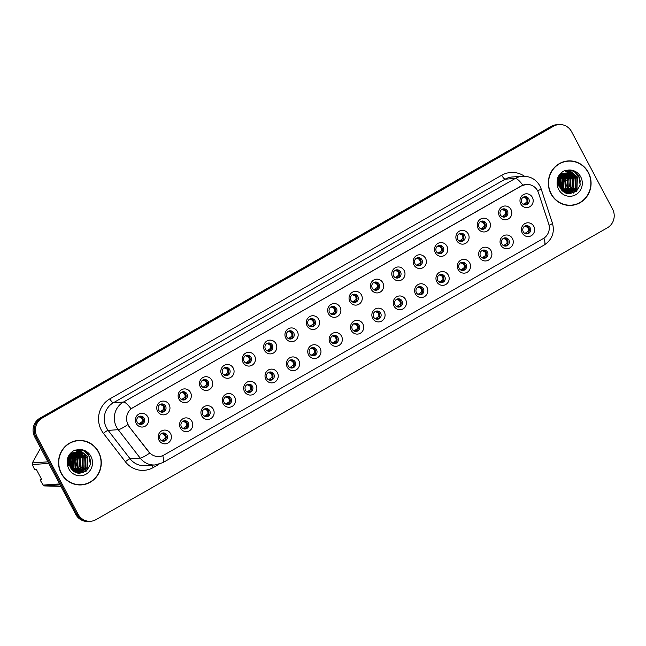 <?xml version="1.0" encoding="UTF-8"?>
<svg xmlns="http://www.w3.org/2000/svg" width="646" height="646" viewBox="0 0 646 646"><rect width="100%" height="100%" fill="white"/><g stroke="black" fill="none" stroke-linecap="round" stroke-linejoin="round"><path stroke-width="0.97" d="M191.951 421.467A6.888 6.613 -94 0 1 189.367 430.817A6.888 6.613 -94 0 1 180.379 428.072A6.888 6.613 -94 0 1 182.963 418.721A6.888 6.613 -94 0 1 191.951 421.467M181.405 426.845A4.134 3.965 86 0 0 185.16 428.984A4.134 3.965 86 0 0 188.341 422.88A4.134 3.965 86 0 0 184.586 420.74A4.134 3.965 86 0 0 181.405 426.845M213.317 409.273A6.888 6.613 -94 0 1 210.733 418.624A6.888 6.613 -94 0 1 201.746 415.879A6.888 6.613 -94 0 1 204.33 406.528A6.888 6.613 -94 0 1 213.317 409.273M202.771 414.651A4.134 3.965 86 0 0 206.526 416.791A4.134 3.965 86 0 0 209.708 410.686A4.134 3.965 86 0 0 205.953 408.547A4.134 3.965 86 0 0 202.771 414.651M234.684 397.088A6.888 6.613 -94 0 1 232.1 406.431A6.888 6.613 -94 0 1 223.112 403.685A6.888 6.613 -94 0 1 225.696 394.335A6.888 6.613 -94 0 1 234.684 397.088M224.138 402.458A4.134 3.965 86 0 0 227.893 404.598A4.134 3.965 86 0 0 231.074 398.493A4.134 3.965 86 0 0 227.319 396.353A4.134 3.965 86 0 0 224.138 402.458M256.05 384.895A6.888 6.613 -94 0 1 253.466 394.238A6.888 6.613 -94 0 1 244.479 391.492A6.888 6.613 -94 0 1 247.063 382.149A6.888 6.613 -94 0 1 256.05 384.895M245.504 390.265A4.134 3.965 86 0 0 249.259 392.405A4.134 3.965 86 0 0 252.441 386.3A4.134 3.965 86 0 0 248.686 384.16A4.134 3.965 86 0 0 245.504 390.265M277.417 372.702A6.888 6.613 -94 0 1 274.833 382.044A6.888 6.613 -94 0 1 265.845 379.299A6.888 6.613 -94 0 1 268.429 369.956A6.888 6.613 -94 0 1 277.417 372.702M266.863 378.072A4.134 3.965 86 0 0 270.626 380.211A4.134 3.965 86 0 0 273.807 374.107A4.134 3.965 86 0 0 270.052 371.967A4.134 3.965 86 0 0 266.863 378.072M298.783 360.508A6.888 6.613 -94 0 1 296.199 369.851A6.888 6.613 -94 0 1 287.212 367.106A6.888 6.613 -94 0 1 289.796 357.763A6.888 6.613 -94 0 1 298.783 360.508M288.229 365.878A4.134 3.965 86 0 0 291.992 368.018A4.134 3.965 86 0 0 295.174 361.913A4.134 3.965 86 0 0 291.419 359.774A4.134 3.965 86 0 0 288.229 365.878M320.15 348.315A6.888 6.613 -94 0 1 317.566 357.658A6.888 6.613 -94 0 1 308.578 354.912A6.888 6.613 -94 0 1 311.162 345.57A6.888 6.613 -94 0 1 320.15 348.315M309.595 353.685A4.134 3.965 86 0 0 313.358 355.825A4.134 3.965 86 0 0 316.54 349.72A4.134 3.965 86 0 0 312.785 347.58A4.134 3.965 86 0 0 309.595 353.685M341.516 336.122A6.888 6.613 -94 0 1 338.932 345.465A6.888 6.613 -94 0 1 329.945 342.719A6.888 6.613 -94 0 1 332.529 333.376A6.888 6.613 -94 0 1 341.516 336.122M330.962 341.492A4.134 3.965 86 0 0 334.725 343.632A4.134 3.965 86 0 0 337.906 337.527A4.134 3.965 86 0 0 334.144 335.387A4.134 3.965 86 0 0 330.962 341.492M362.882 323.929A6.888 6.613 -94 0 1 360.298 333.271A6.888 6.613 -94 0 1 351.311 330.526A6.888 6.613 -94 0 1 353.895 321.183A6.888 6.613 -94 0 1 362.882 323.929M352.328 329.298A4.134 3.965 86 0 0 356.091 331.438A4.134 3.965 86 0 0 359.273 325.334A4.134 3.965 86 0 0 355.51 323.194A4.134 3.965 86 0 0 352.328 329.298M384.249 311.735A6.888 6.613 -94 0 1 381.665 321.078A6.888 6.613 -94 0 1 372.677 318.333A6.888 6.613 -94 0 1 375.261 308.99A6.888 6.613 -94 0 1 384.249 311.735M373.695 317.105A4.134 3.965 86 0 0 377.458 319.253A4.134 3.965 86 0 0 380.639 313.14A4.134 3.965 86 0 0 376.876 311.001A4.134 3.965 86 0 0 373.695 317.105M405.615 299.542A6.888 6.613 -94 0 1 403.031 308.885A6.888 6.613 -94 0 1 394.044 306.139A6.888 6.613 -94 0 1 396.628 296.797A6.888 6.613 -94 0 1 405.615 299.542M395.061 304.912A4.134 3.965 86 0 0 398.824 307.06A4.134 3.965 86 0 0 402.006 300.947A4.134 3.965 86 0 0 398.243 298.807A4.134 3.965 86 0 0 395.061 304.912M426.982 287.349A6.888 6.613 -94 0 1 424.398 296.692A6.888 6.613 -94 0 1 415.41 293.946A6.888 6.613 -94 0 1 417.994 284.603A6.888 6.613 -94 0 1 426.982 287.349M416.428 292.719A4.134 3.965 86 0 0 420.191 294.867A4.134 3.965 86 0 0 423.372 288.762A4.134 3.965 86 0 0 419.609 286.614A4.134 3.965 86 0 0 416.428 292.719M448.34 275.156A6.888 6.613 -94 0 1 445.764 284.506A6.888 6.613 -94 0 1 436.777 281.753A6.888 6.613 -94 0 1 439.361 272.41A6.888 6.613 -94 0 1 448.34 275.156M437.794 280.525A4.134 3.965 86 0 0 441.557 282.673A4.134 3.965 86 0 0 444.739 276.569A4.134 3.965 86 0 0 440.976 274.421A4.134 3.965 86 0 0 437.794 280.525M469.707 262.962A6.888 6.613 -94 0 1 467.131 272.313A6.888 6.613 -94 0 1 458.143 269.568A6.888 6.613 -94 0 1 460.727 260.217A6.888 6.613 -94 0 1 469.707 262.962M459.161 268.332A4.134 3.965 86 0 0 462.916 270.48A4.134 3.965 86 0 0 466.105 264.375A4.134 3.965 86 0 0 462.342 262.228A4.134 3.965 86 0 0 459.161 268.332M491.073 250.769A6.888 6.613 -94 0 1 488.489 260.12A6.888 6.613 -94 0 1 479.51 257.374A6.888 6.613 -94 0 1 482.086 248.024A6.888 6.613 -94 0 1 491.073 250.769M480.527 256.139A4.134 3.965 86 0 0 484.282 258.287A4.134 3.965 86 0 0 487.472 252.182A4.134 3.965 86 0 0 483.709 250.034A4.134 3.965 86 0 0 480.527 256.139M512.44 238.576A6.888 6.613 -94 0 1 509.856 247.927A6.888 6.613 -94 0 1 500.868 245.181A6.888 6.613 -94 0 1 503.452 235.83A6.888 6.613 -94 0 1 512.44 238.576M501.894 243.946A4.134 3.965 86 0 0 505.648 246.094A4.134 3.965 86 0 0 508.838 239.989A4.134 3.965 86 0 0 505.075 237.841A4.134 3.965 86 0 0 501.894 243.946M533.806 226.383A6.888 6.613 -94 0 1 531.222 235.733A6.888 6.613 -94 0 1 522.234 232.988A6.888 6.613 -94 0 1 524.818 223.637A6.888 6.613 -94 0 1 533.806 226.383M523.26 231.752A4.134 3.965 86 0 0 527.015 233.9A4.134 3.965 86 0 0 530.196 227.796A4.134 3.965 86 0 0 526.442 225.648A4.134 3.965 86 0 0 523.26 231.752M170.584 433.66A6.888 6.613 -94 0 1 168 443.011A6.888 6.613 -94 0 1 159.013 440.265A6.888 6.613 -94 0 1 161.597 430.914A6.888 6.613 -94 0 1 170.584 433.66M160.038 439.038A4.134 3.965 86 0 0 163.793 441.178A4.134 3.965 86 0 0 166.975 435.073A4.134 3.965 86 0 0 163.22 432.933A4.134 3.965 86 0 0 160.038 439.038M169.147 404.671A6.888 6.613 -94 0 1 166.563 414.013A6.888 6.613 -94 0 1 157.576 411.268A6.888 6.613 -94 0 1 160.16 401.925A6.888 6.613 -94 0 1 169.147 404.671M158.593 410.04A4.134 3.965 86 0 0 162.356 412.188A4.134 3.965 86 0 0 165.537 406.076A4.134 3.965 86 0 0 161.775 403.936A4.134 3.965 86 0 0 158.593 410.04M190.513 392.477A6.888 6.613 -94 0 1 187.929 401.82A6.888 6.613 -94 0 1 178.942 399.075A6.888 6.613 -94 0 1 181.526 389.732A6.888 6.613 -94 0 1 190.513 392.477M179.959 397.847A4.134 3.965 86 0 0 183.722 399.995A4.134 3.965 86 0 0 186.904 393.882A4.134 3.965 86 0 0 183.141 391.742A4.134 3.965 86 0 0 179.959 397.847M211.88 380.284A6.888 6.613 -94 0 1 209.296 389.635A6.888 6.613 -94 0 1 200.308 386.881A6.888 6.613 -94 0 1 202.892 377.539A6.888 6.613 -94 0 1 211.88 380.284M201.326 385.654A4.134 3.965 86 0 0 205.089 387.802A4.134 3.965 86 0 0 208.27 381.697A4.134 3.965 86 0 0 204.507 379.549A4.134 3.965 86 0 0 201.326 385.654M233.246 368.091A6.888 6.613 -94 0 1 230.662 377.442A6.888 6.613 -94 0 1 221.675 374.696A6.888 6.613 -94 0 1 224.259 365.345A6.888 6.613 -94 0 1 233.246 368.091M222.692 373.461A4.134 3.965 86 0 0 226.455 375.609A4.134 3.965 86 0 0 229.637 369.504A4.134 3.965 86 0 0 225.874 367.356A4.134 3.965 86 0 0 222.692 373.461M254.613 355.898A6.888 6.613 -94 0 1 252.029 365.248A6.888 6.613 -94 0 1 243.041 362.503A6.888 6.613 -94 0 1 245.625 353.152A6.888 6.613 -94 0 1 254.613 355.898M244.059 361.267A4.134 3.965 86 0 0 247.822 363.415A4.134 3.965 86 0 0 251.003 357.311A4.134 3.965 86 0 0 247.24 355.163A4.134 3.965 86 0 0 244.059 361.267M275.971 343.704A6.888 6.613 -94 0 1 273.395 353.055A6.888 6.613 -94 0 1 264.408 350.31A6.888 6.613 -94 0 1 266.992 340.959A6.888 6.613 -94 0 1 275.971 343.704M265.425 349.074A4.134 3.965 86 0 0 269.188 351.222A4.134 3.965 86 0 0 272.37 345.117A4.134 3.965 86 0 0 268.607 342.969A4.134 3.965 86 0 0 265.425 349.074M297.338 331.511A6.888 6.613 -94 0 1 294.762 340.862A6.888 6.613 -94 0 1 285.774 338.116A6.888 6.613 -94 0 1 288.358 328.766A6.888 6.613 -94 0 1 297.338 331.511M286.792 336.881A4.134 3.965 86 0 0 290.547 339.029A4.134 3.965 86 0 0 293.736 332.924A4.134 3.965 86 0 0 289.973 330.776A4.134 3.965 86 0 0 286.792 336.881M318.704 319.318A6.888 6.613 -94 0 1 316.12 328.669A6.888 6.613 -94 0 1 307.141 325.923A6.888 6.613 -94 0 1 309.717 316.572A6.888 6.613 -94 0 1 318.704 319.318M308.158 324.688A4.134 3.965 86 0 0 311.913 326.836A4.134 3.965 86 0 0 315.103 320.731A4.134 3.965 86 0 0 311.34 318.583A4.134 3.965 86 0 0 308.158 324.688M340.071 307.125A6.888 6.613 -94 0 1 337.487 316.475A6.888 6.613 -94 0 1 328.499 313.73A6.888 6.613 -94 0 1 331.083 304.379A6.888 6.613 -94 0 1 340.071 307.125M329.525 312.494A4.134 3.965 86 0 0 333.279 314.642A4.134 3.965 86 0 0 336.469 308.538A4.134 3.965 86 0 0 332.706 306.39A4.134 3.965 86 0 0 329.525 312.494M361.437 294.931A6.888 6.613 -94 0 1 358.853 304.282A6.888 6.613 -94 0 1 349.866 301.537A6.888 6.613 -94 0 1 352.45 292.186A6.888 6.613 -94 0 1 361.437 294.931M350.891 300.301A4.134 3.965 86 0 0 354.646 302.449A4.134 3.965 86 0 0 357.827 296.344A4.134 3.965 86 0 0 354.073 294.196A4.134 3.965 86 0 0 350.891 300.301M382.803 282.738A6.888 6.613 -94 0 1 380.219 292.089A6.888 6.613 -94 0 1 371.232 289.343A6.888 6.613 -94 0 1 373.816 279.993A6.888 6.613 -94 0 1 382.803 282.738M372.257 288.108A4.134 3.965 86 0 0 376.012 290.256A4.134 3.965 86 0 0 379.194 284.151A4.134 3.965 86 0 0 375.439 282.003A4.134 3.965 86 0 0 372.257 288.108M404.17 270.545A6.888 6.613 -94 0 1 401.586 279.896A6.888 6.613 -94 0 1 392.598 277.15A6.888 6.613 -94 0 1 395.182 267.799A6.888 6.613 -94 0 1 404.17 270.545M393.624 275.915A4.134 3.965 86 0 0 397.379 278.063A4.134 3.965 86 0 0 400.56 271.958A4.134 3.965 86 0 0 396.805 269.81A4.134 3.965 86 0 0 393.624 275.915M425.536 258.352A6.888 6.613 -94 0 1 422.952 267.702A6.888 6.613 -94 0 1 413.965 264.957A6.888 6.613 -94 0 1 416.549 255.606A6.888 6.613 -94 0 1 425.536 258.352M414.99 263.721A4.134 3.965 86 0 0 418.745 265.869A4.134 3.965 86 0 0 421.927 259.765A4.134 3.965 86 0 0 418.172 257.617A4.134 3.965 86 0 0 414.99 263.721M446.903 246.158A6.888 6.613 -94 0 1 444.319 255.509A6.888 6.613 -94 0 1 435.331 252.764A6.888 6.613 -94 0 1 437.915 243.413A6.888 6.613 -94 0 1 446.903 246.158M436.357 251.528A4.134 3.965 86 0 0 440.112 253.676A4.134 3.965 86 0 0 443.293 247.571A4.134 3.965 86 0 0 439.538 245.423A4.134 3.965 86 0 0 436.357 251.528M468.269 233.965A6.888 6.613 -94 0 1 465.685 243.316A6.888 6.613 -94 0 1 456.698 240.57A6.888 6.613 -94 0 1 459.282 231.22A6.888 6.613 -94 0 1 468.269 233.965M457.715 239.335A4.134 3.965 86 0 0 461.478 241.483A4.134 3.965 86 0 0 464.66 235.378A4.134 3.965 86 0 0 460.905 233.23A4.134 3.965 86 0 0 457.715 239.335M489.636 221.772A6.888 6.613 -94 0 1 487.052 231.123A6.888 6.613 -94 0 1 478.064 228.377A6.888 6.613 -94 0 1 480.648 219.026A6.888 6.613 -94 0 1 489.636 221.772M479.082 227.15A4.134 3.965 86 0 0 482.845 229.29A4.134 3.965 86 0 0 486.026 223.185A4.134 3.965 86 0 0 482.271 221.037A4.134 3.965 86 0 0 479.082 227.15M511.002 209.579A6.888 6.613 -94 0 1 508.418 218.929A6.888 6.613 -94 0 1 499.431 216.184A6.888 6.613 -94 0 1 502.015 206.833A6.888 6.613 -94 0 1 511.002 209.579M500.448 214.956A4.134 3.965 86 0 0 504.211 217.096A4.134 3.965 86 0 0 507.393 210.992A4.134 3.965 86 0 0 503.638 208.844A4.134 3.965 86 0 0 500.448 214.956M532.369 197.385A6.888 6.613 -94 0 1 529.785 206.736A6.888 6.613 -94 0 1 520.797 203.991A6.888 6.613 -94 0 1 523.381 194.64A6.888 6.613 -94 0 1 532.369 197.385M521.815 202.763A4.134 3.965 86 0 0 525.578 204.903A4.134 3.965 86 0 0 528.759 198.798A4.134 3.965 86 0 0 524.996 196.65A4.134 3.965 86 0 0 521.815 202.763M147.781 416.864A6.888 6.613 -94 0 1 145.197 426.207A6.888 6.613 -94 0 1 136.209 423.461A6.888 6.613 -94 0 1 138.793 414.118A6.888 6.613 -94 0 1 147.781 416.864M137.227 422.234A4.134 3.965 86 0 0 140.989 424.382A4.134 3.965 86 0 0 144.171 418.269A4.134 3.965 86 0 0 140.416 416.129A4.134 3.965 86 0 0 137.227 422.234M183.94 420.837A4.134 3.965 -94 0 1 184.514 428.976M205.307 408.643A4.134 3.965 -94 0 1 205.88 416.783M226.673 396.45A4.134 3.965 -94 0 1 227.239 404.59M248.04 384.257A4.134 3.965 -94 0 1 248.605 392.397M269.406 372.064A4.134 3.965 -94 0 1 269.971 380.203M290.773 359.87A4.134 3.965 -94 0 1 291.338 368.01M312.139 347.677A4.134 3.965 -94 0 1 312.704 355.817M333.506 335.484A4.134 3.965 -94 0 1 334.071 343.624M354.872 323.291A4.134 3.965 -94 0 1 355.437 331.43M376.238 311.097A4.134 3.965 -94 0 1 376.804 319.237M397.605 298.904A4.134 3.965 -94 0 1 398.17 307.044M418.971 286.719A4.134 3.965 -94 0 1 419.537 294.851M440.338 274.526A4.134 3.965 -94 0 1 440.903 282.657M461.696 262.333A4.134 3.965 -94 0 1 462.27 270.464M483.063 250.139A4.134 3.965 -94 0 1 483.636 258.271M504.429 237.946A4.134 3.965 -94 0 1 505.002 246.078M525.796 225.753A4.134 3.965 -94 0 1 526.369 233.884M162.574 433.03A4.134 3.965 -94 0 1 163.147 441.17M161.137 404.033A4.134 3.965 -94 0 1 161.702 412.172M182.503 391.839A4.134 3.965 -94 0 1 183.068 399.979M203.87 379.654A4.134 3.965 -94 0 1 204.435 387.786M225.236 367.461A4.134 3.965 -94 0 1 225.801 375.592M246.602 355.268A4.134 3.965 -94 0 1 247.168 363.399M267.969 343.074A4.134 3.965 -94 0 1 268.534 351.206M289.327 330.881A4.134 3.965 -94 0 1 289.901 339.013M310.694 318.688A4.134 3.965 -94 0 1 311.267 326.819M332.06 306.495A4.134 3.965 -94 0 1 332.633 314.626M353.427 294.301A4.134 3.965 -94 0 1 354 302.441M374.793 282.108A4.134 3.965 -94 0 1 375.366 290.248M396.16 269.915A4.134 3.965 -94 0 1 396.733 278.055M417.526 257.722A4.134 3.965 -94 0 1 418.099 265.861M438.892 245.528A4.134 3.965 -94 0 1 439.458 253.668M460.259 233.335A4.134 3.965 -94 0 1 460.824 241.475M481.625 221.142A4.134 3.965 -94 0 1 482.191 229.282M502.992 208.949A4.134 3.965 -94 0 1 503.557 217.088M524.358 196.755A4.134 3.965 -94 0 1 524.923 204.895M139.77 416.226A4.134 3.965 -94 0 1 140.335 424.365M129.224 426.392A12.403 11.903 -94 0 1 128.07 424.592A12.403 11.903 -94 0 1 132.721 407.763L521.467 185.911A12.403 11.903 -94 0 1 526.369 184.425A12.403 11.903 -94 0 1 538.489 192.839L548.672 223.774A12.403 11.903 -94 0 1 543.181 238.616L163.947 455.034A12.403 11.903 -94 0 1 159.045 456.528A12.403 11.903 -94 0 1 148.927 451.893L128.909 426.417L127.092 422.928M61.2 473.348A22.279 21.375 86 0 0 81.453 484.904A22.279 21.375 86 0 0 98.612 451.998A22.279 21.375 86 0 0 78.352 440.451A22.279 21.375 86 0 0 61.2 473.348M80.936 484.936A22.279 21.375 86 0 0 85.401 483.999M550.998 193.832A22.279 21.375 86 0 0 571.25 205.388A22.279 21.375 86 0 0 588.409 172.49A22.279 21.375 86 0 0 568.149 160.935A22.279 21.375 86 0 0 550.998 193.832M570.733 205.42A22.279 21.375 86 0 0 575.198 204.483M162.703 455.656A16.077 4.118 -119.7 0 1 162.937 462.609L155.177 464.958A18.379 17.628 -94 0 1 140.19 458.095L118.234 429.679A18.379 17.628 -94 0 1 116.514 427.014A18.379 17.628 -94 0 1 123.41 402.078A16.077 4.118 60.3 0 1 131.009 408.781L521.217 185.935L526.207 184.433M127.795 424.632L127.787 424.616A16.077 2.592 -37.7 0 1 118.234 429.679L108.14 430.381L130.096 458.797A18.379 17.628 86 0 0 145.084 465.661L155.177 464.958M90.553 521.29L88.227 521.451A13.784 13.219 86 0 1 75.695 514.305L34.714 436.906A13.784 13.219 86 0 1 39.882 418.204L551.272 126.366A13.784 13.219 86 0 1 556.723 124.71L557.886 124.63A13.784 13.219 86 0 0 552.443 126.285L41.045 418.123A13.784 13.219 86 0 0 35.877 436.825L76.858 514.224A13.784 13.219 86 0 0 89.39 521.37A13.784 13.219 86 0 1 76.858 514.224L35.877 436.825A13.784 13.219 86 0 1 41.045 418.123L552.443 126.285A13.784 13.219 86 0 1 557.886 124.63L559.048 124.549A13.784 13.219 86 0 0 553.606 126.204L42.208 418.043A13.784 13.219 86 0 0 37.04 436.736L78.029 514.143A13.784 13.219 86 0 0 90.553 521.29A13.784 13.219 86 0 0 95.996 519.634L607.393 227.796A13.784 13.219 86 0 0 612.561 209.094L571.581 131.695A13.784 13.219 86 0 0 559.048 124.549M158.94 464.288L153.183 467.575A22.973 22.037 -94 0 1 125.372 461.761A4.595 0.743 142.3 0 1 130.096 458.797L140.19 458.095A16.077 2.592 -37.7 0 0 149.678 453.104L128.909 426.417M572.178 161.282A22.279 21.375 86 0 0 567.632 160.975M82.381 440.798A22.279 21.375 86 0 0 77.835 440.491M139.819 416.823C141.862 417.663 142.685 419.222 142.29 421.507L142.839 418.382L138.89 416.727M140.707 424.252L139.689 423.421L142.29 421.507M139.689 423.421L139.205 423.518L140.36 424.414M138.276 423.518L139.205 423.518M162.622 433.627C164.665 434.467 165.497 436.026 165.101 438.303L165.642 435.178L161.694 433.523M163.519 441.057L162.493 440.217L165.101 438.303M162.493 440.217L162.009 440.322L163.172 441.21M161.088 440.314L162.009 440.322M161.177 404.63C163.228 405.47 164.052 407.028 163.656 409.314L164.205 406.189L160.256 404.533M162.073 412.059L161.056 411.227L163.656 409.314M161.056 411.227L160.571 411.324L161.726 412.221M159.643 411.324L160.571 411.324M182.543 392.437C184.594 393.277 185.418 394.843 185.022 397.12L185.572 393.995L181.623 392.34M183.44 399.874L182.422 399.034L185.022 397.12M182.422 399.034L181.93 399.131L183.093 400.027M181.009 399.131L181.93 399.131M203.91 380.244C205.961 381.083 206.785 382.65 206.389 384.927L206.938 381.802L202.989 380.147M204.806 387.681L203.789 386.841L206.389 384.927M203.789 386.841L203.296 386.938L204.459 387.834M202.376 386.938L203.296 386.938M225.276 368.05C227.327 368.89 228.151 370.457 227.755 372.734L228.304 369.609L224.356 367.954M226.173 375.488L225.155 374.648L227.755 372.734M225.155 374.648L224.663 374.745L225.825 375.641M223.742 374.745L224.663 374.745M183.989 421.434C186.032 422.274 186.864 423.833 186.468 426.11L187.009 422.985L183.06 421.337M184.885 428.863L183.86 428.023L186.468 426.11M183.86 428.023L183.375 428.128L184.53 429.017M182.455 428.12L183.375 428.128M205.355 409.241C207.398 410.081 208.23 411.639 207.834 413.916L208.375 410.791L204.427 409.144M206.244 416.67L205.226 415.83L207.834 413.916M205.226 415.83L204.742 415.935L205.896 416.823M203.821 415.927L204.742 415.935M226.722 397.048C228.765 397.888 229.588 399.446 229.193 401.723L229.742 398.598L225.793 396.951M227.61 404.477L226.593 403.637L229.193 401.723M226.593 403.637L226.108 403.742L227.263 404.63M225.188 403.734L226.108 403.742M78.368 440.677A22.053 21.156 86 0 0 61.394 473.243A22.053 21.156 86 0 0 81.436 484.67A22.053 21.156 86 0 0 98.418 452.111A22.053 21.156 86 0 0 78.368 440.677L77.334 440.75A22.053 21.156 86 0 0 73.369 441.428M70.471 467.704L72.723 470.571L79.579 473.332L86.516 470.926L90.408 464.531L89.681 457.045C87.121 451.99 83.076 449.559 77.544 449.753L74.468 450.343C71.222 451.95 68.961 454.493 67.685 457.99L67.362 461.244L69.138 462.802L73.168 454.421L76.971 452.58L79.248 452.353L87.509 457.78L87.057 468.18L78.99 473.147L77.94 473.171M67.45 459.33L67.757 460.009M68.016 460.735L68.371 465.629M68.856 458.022L69.558 459.298M69.703 459.621L70.115 466.856M68.678 458.426L69.397 459.895M69.542 460.267L69.873 466.226M70.422 457.796L71.076 458.926L71.036 468.584M70.236 458.184L70.81 468.229M71.173 456.544L72.723 458.813L71.916 469.755M70.987 456.819L72.312 458.838L71.698 469.497M71.94 455.567L74.363 458.692L73.91 469.093L72.788 470.627M71.746 455.793L73.959 458.725L72.57 470.425M72.723 454.792L76.01 458.579L75.558 468.98L73.636 471.314M72.53 454.97L75.598 458.612L76.503 465.5L73.426 471.152M73.515 454.154L77.649 458.466L77.197 468.867L74.468 471.863M73.321 454.3L77.237 458.498L77.875 466.46L74.266 471.733M74.314 453.637L79.297 458.353L78.844 468.754L75.283 472.299M74.112 453.75L78.885 458.377L79.619 466.016L75.081 472.202M75.114 453.217L80.936 458.24L80.484 468.633L76.075 472.646M74.912 453.314L80.532 458.264L81.025 466.654L75.881 472.565M75.921 452.886L82.583 458.119L82.131 468.52L76.834 472.904M75.719 452.959L82.171 458.151L82.801 466.137L76.648 472.848M76.737 452.636L84.222 458.006L83.77 468.407L77.52 473.082M76.535 452.693L83.819 458.038L84.125 466.921L77.358 473.042M77.544 452.466L85.87 457.893L85.417 468.293L78.166 473.171M68.298 465.475L69.162 457.425L76.721 452.491L85.458 457.925L85.506 467.381L77.964 473.171M78.158 452.394L87.105 457.804L86.976 467.623L78.949 473.147M67.547 458.692L67.79 459.153M68.08 456.988L68.621 457.691M68.702 455.842L69.364 456.48M69.59 456.722L70.269 457.57M68.524 456.076L69.179 456.746M69.405 457.013L70.083 457.941M69.493 455.05L70.123 455.535M70.349 455.721L71.012 456.359M70.252 454.396L70.898 454.784M71.117 454.929L71.771 455.422M69.639 454.316L70.705 454.954M70.923 455.107L71.577 455.64M70.228 453.573L70.834 453.783M71.044 453.872L71.682 454.17M71.9 454.283L72.546 454.671M70.842 453.993L71.488 454.308M71.698 454.429L72.352 454.841M70.995 453.234L71.625 453.387M71.835 453.452L72.473 453.67M72.683 453.758L73.329 454.057M70.794 453.306L71.431 453.476M71.641 453.54L72.279 453.783M72.489 453.88L73.127 454.195M70.971 452.927L71.593 452.959M71.803 452.983L72.433 453.072M72.643 453.112L73.273 453.274M73.483 453.33L74.12 453.557M72.441 453.193L73.919 453.67M70.802 452.959L72.409 452.814M72.618 452.814L73.24 452.846M73.45 452.87L74.072 452.959M74.282 452.999L74.912 453.153M70.842 452.911L71.795 452.83M71.585 452.846L72.207 452.838M72.417 452.846L73.038 452.894M73.248 452.919L73.87 453.032M74.08 453.08L74.718 453.25M70.277 453.524L74.056 452.693M74.258 452.701L74.879 452.733M75.089 452.749L75.719 452.846M70.479 453.298L73.434 452.717M68.549 456.019L75.695 452.58M75.905 452.58L76.527 452.62M69.179 454.97L75.081 452.604M74.879 452.62L75.493 452.612M75.703 452.62L76.325 452.668M67.459 462.544L69.994 455.688L77.14 452.499M69.13 463.117L71.181 456.124L78.368 452.37M40.617 448.049L32.324 462.932A24.806 23.797 86 0 0 32.3 464.555L34.706 469.803L36.483 469.682L41.82 479.76L40.044 479.881L43.169 485.081L59.618 483.935M87.17 453.339L89.237 456.326L90.69 461.486M79.45 449.761L87.598 456.447L87.089 469.997L86.419 471.007M77.358 449.769L84.279 454.025M85.006 454.978L85.95 456.56L85.442 470.118L83.455 472.678M76.002 449.947L81.121 452.604M81.364 452.814L82.64 454.138M83.366 455.091L84.311 456.674L83.802 470.231L82.438 472.113M74.904 450.214L79.038 452.353M79.716 452.927L80.992 454.251M81.719 455.204L82.664 456.787L82.155 470.345L80.798 472.226M75.146 455.664L76.091 457.247L75.582 470.805L74.758 472.024M73.507 455.777L74.451 457.36L73.676 471.346M71.859 455.898L72.804 457.481L72.618 470.474M70.22 456.011L70.721 456.787M70.858 457.021L71.569 469.335M68.573 456.124L69.074 456.9M69.267 457.239L69.865 458.442M69.994 458.757L70.519 467.712M84.787 451.449L89.035 456.342L90.4 464.563M79.103 449.737L87.388 456.456L86.879 470.013L85.975 471.346M77.165 449.786L83.786 453.702M84.408 454.453L85.748 456.577L85.377 469.9M75.857 449.979L80.823 452.539M81.033 452.709L82.139 453.815M82.769 454.574L84.101 456.69L83.73 470.013M74.774 450.246L78.812 452.353M79.385 452.83L80.5 453.928M81.121 454.687L82.462 456.803L82.082 470.135M74.548 455.147L75.889 457.263L75.509 470.587M72.909 455.26L74.242 457.376L73.87 470.708M71.658 455.906L72.602 457.489L72.481 470.345M70.051 456.084L70.608 456.964M70.745 457.207L71.44 469.166M68.436 456.238L68.969 457.077M69.162 457.425L69.768 458.7M69.897 459.031L70.39 467.454M60.094 484.839L44.501 485.929L60.902 486.365M43.169 485.081A24.806 23.797 86 0 0 44.501 485.929M48.749 463.408L32.3 464.555M32.324 462.932L47.917 461.842M40.044 479.881L41.425 479.017M74.888 459.92L75.929 459.338M67.919 463.473L68.484 463.432M76.389 484.629A22.053 21.156 86 0 0 80.403 484.742L81.436 484.67M69.284 463.117L70.083 462.657M70.471 462.439L71.609 461.785M71.989 461.575L73.095 460.937M73.91 460.477L74.532 460.122M68.5 464.054L68.04 464.361M77.617 459.33L76.567 459.928M76.22 460.13L75.138 460.743M74.774 460.953L73.66 461.591M73.281 461.809L72.126 462.463M71.738 462.689L70.543 463.368M70.139 463.594L69.364 464.046M568.165 161.161A22.053 21.156 86 0 0 551.191 193.727A22.053 21.156 86 0 0 571.234 205.162A22.053 21.156 86 0 0 588.215 172.595A22.053 21.156 86 0 0 568.165 161.161L567.131 161.234A22.053 21.156 86 0 0 563.167 161.912M560.268 188.188L562.521 191.054L569.376 193.816L576.321 191.41L580.205 185.014L579.478 177.529C576.918 172.474 572.873 170.043 567.341 170.237L564.265 170.827C561.019 172.434 558.758 174.977 557.482 178.474L557.159 181.728L558.935 183.294L562.965 174.904L566.768 173.063L569.045 172.837L577.306 178.264L576.854 188.664L568.787 193.639L567.737 193.655L575.311 187.865L575.255 178.409L567.148 172.991M557.256 179.814L557.555 180.492M557.813 181.219L558.168 186.113M558.653 178.514L559.363 179.782M559.501 180.105L559.912 187.34M558.475 178.91L559.194 180.379M559.339 180.751L559.67 186.718M560.219 178.288L560.873 179.41L560.833 189.076M560.034 178.667L560.607 188.713M560.97 177.028L562.521 179.297L561.713 190.239M560.785 177.303L562.109 179.322L561.495 189.981M561.745 176.051L564.16 179.184L563.708 189.577L562.585 191.111M561.552 176.277L563.756 179.208L562.367 190.909M562.521 175.276L565.807 179.063L565.355 189.464L563.433 191.797M562.327 175.454L565.395 179.095L566.3 185.983L563.223 191.644M563.312 174.638L567.446 178.95L566.994 189.351L564.265 192.346M563.118 174.783L567.043 178.982L567.673 186.944L564.063 192.225M564.111 174.121L569.094 178.837L568.642 189.238L565.08 192.783M563.91 174.242L568.682 178.869L569.417 186.5L564.879 192.686M564.911 173.701L570.733 178.724L570.281 189.125L565.872 193.13M564.709 173.798L570.329 178.748L570.822 187.138L565.678 193.049M565.718 173.37L572.38 178.611L571.928 189.003L566.631 193.388M565.516 173.443L571.968 178.635L572.598 186.621L566.445 193.332M566.534 173.12L574.019 178.49L573.567 188.89L567.325 193.566M566.332 173.176L573.616 178.522L573.923 187.405L567.156 193.534M567.341 172.95L575.667 178.377L575.215 188.777L567.963 193.663M567.955 172.878L576.902 178.296L576.773 188.107L568.746 193.63M557.345 179.176L557.587 179.636M557.878 177.472L558.419 178.175M558.499 176.326L559.161 176.964M559.388 177.206L560.066 178.062M558.322 176.56L558.976 177.23M559.202 177.497L559.88 178.425M559.291 175.542L559.92 176.019M560.147 176.205L560.809 176.851M560.05 174.88L560.696 175.268M560.914 175.413L561.568 175.906M559.436 174.8L560.502 175.437M560.72 175.599L561.374 176.124M560.034 174.057L560.631 174.267M560.841 174.355L561.479 174.654M561.697 174.767L562.343 175.155M560.639 174.477L561.285 174.791M561.495 174.913L562.149 175.324M560.793 173.717L561.422 173.871M561.632 173.935L562.27 174.154M562.48 174.242L563.126 174.541M560.591 173.79L561.229 173.96M561.439 174.032L562.077 174.267M562.286 174.363L562.924 174.678M560.768 173.411L561.398 173.443M561.6 173.467L562.23 173.556M562.44 173.604L563.07 173.758M563.28 173.814L563.918 174.04M562.238 173.677L563.716 174.154M560.599 173.443L562.206 173.298M562.416 173.298L563.037 173.33M563.247 173.354L563.869 173.443M564.079 173.483L564.709 173.645M560.639 173.403L561.592 173.314M561.382 173.33L562.004 173.322M562.214 173.33L562.836 173.378M563.046 173.411L563.667 173.516M563.877 173.564L564.515 173.734M560.074 174.008L563.853 173.176M564.055 173.185L564.685 173.217M564.887 173.241L565.516 173.33M560.276 173.782L563.231 173.201M558.346 176.503L565.492 173.063M565.702 173.071L566.324 173.104M558.976 175.454L564.879 173.088M564.677 173.104L565.29 173.096M565.5 173.104L566.122 173.152M558.096 185.959L558.96 177.908L567.14 172.95M557.256 183.028L559.791 176.172L566.938 172.983M558.927 183.601L560.978 176.608L568.165 172.862M576.967 173.822L579.034 176.818L580.488 181.97M569.247 170.245L577.395 176.931L576.886 190.489L576.216 191.491M567.156 170.253L574.076 174.509M574.803 175.462L575.747 177.044L575.239 190.602L573.252 193.162M565.799 170.439L570.919 173.088M571.161 173.298L572.437 174.622M573.163 175.575L574.108 177.157L573.6 190.715L572.243 192.597M564.701 170.697L568.835 172.837M569.514 173.411L570.789 174.735M571.516 175.696L572.461 177.27L571.952 190.828L570.596 192.71M564.943 176.148L565.888 177.731L565.379 191.289L564.556 192.516M563.304 176.269L564.249 177.844L563.473 191.83M561.657 176.382L562.601 177.965L562.416 190.958M560.017 176.495L560.518 177.27M560.655 177.513L561.366 189.819M558.37 176.608L558.871 177.392M559.065 177.723L559.662 178.926M559.799 179.241L560.316 188.204M574.585 171.933L578.832 176.826L580.197 185.047M568.9 170.229L577.185 176.947L576.676 190.497L575.772 191.83M566.962 170.269L573.583 174.186M574.213 174.945L575.546 177.061L575.174 190.384M565.654 170.463L570.62 173.023M570.83 173.201L571.936 174.299M572.566 175.058L573.898 177.174L573.527 190.497M564.572 170.738L568.609 172.837M569.183 173.314L570.297 174.412M570.927 175.171L572.259 177.287L571.88 190.618M564.354 175.631L565.686 177.747L565.307 191.071M562.706 175.744L564.039 177.86L563.667 191.192M561.455 176.39L562.4 177.973L562.278 190.828M559.848 176.568L560.405 177.448M560.542 177.69L561.237 189.649M558.233 176.721L558.766 177.561M558.96 177.908L559.565 179.184M559.694 179.515L560.187 187.938M564.685 180.404L565.726 179.822M557.716 183.957L558.281 183.916M566.187 205.113A22.053 21.156 86 0 0 570.2 205.234L571.234 205.162M559.081 183.601L559.88 183.149M560.268 182.923L561.406 182.269M561.786 182.059L562.892 181.421M563.708 180.961L564.329 180.605M558.297 184.538L557.837 184.845M567.414 179.814L566.372 180.412M566.017 180.614L564.935 181.227M564.572 181.437L563.457 182.075M563.078 182.293L561.923 182.947M561.535 183.173L560.34 183.852M559.937 184.086L559.161 184.53M246.643 355.857C248.694 356.705 249.518 358.264 249.122 360.541L249.671 357.416L245.722 355.76M247.539 363.294L246.514 362.454L249.122 360.541M246.514 362.454L246.029 362.551L247.192 363.448M245.109 362.551L246.029 362.551M268.009 343.664C270.06 344.512 270.884 346.07 270.488 348.347L271.037 345.222L267.089 343.567M268.906 351.101L267.88 350.261L270.488 348.347M267.88 350.261L267.396 350.358L268.558 351.254M266.475 350.358L267.396 350.358M289.376 331.471C291.427 332.319 292.25 333.877 291.855 336.154L292.404 333.029L288.455 331.374M290.272 338.908L289.246 338.068L291.855 336.154M289.246 338.068L288.762 338.165L289.925 339.061M287.841 338.165L288.762 338.165M248.088 384.855C250.131 385.694 250.955 387.253 250.559 389.53L251.108 386.405L247.16 384.758M248.976 392.284L247.959 391.444L250.559 389.53M247.959 391.444L247.475 391.549L248.629 392.437M246.554 391.541L247.475 391.549M269.455 372.661C271.498 373.501 272.321 375.06 271.926 377.337L272.475 374.212L268.526 372.564M270.343 380.09L269.325 379.25L271.926 377.337M269.325 379.25L268.841 379.355L269.996 380.252M267.92 379.347L268.841 379.355M290.821 360.468C292.864 361.308 293.688 362.866 293.292 365.143L293.841 362.018L289.892 360.371M291.709 367.897L290.692 367.065L293.292 365.143M290.692 367.065L290.207 367.162L291.362 368.058M289.287 367.154L290.207 367.162M310.742 319.285C312.793 320.125 313.617 321.684 313.221 323.961L313.77 320.836L309.822 319.181M311.638 326.715L310.613 325.875L313.221 323.961M310.613 325.875L310.128 325.972L311.291 326.868M309.208 325.972L310.128 325.972M332.109 307.092C334.152 307.932 334.983 309.491 334.588 311.768L335.137 308.643L331.188 306.987M333.005 314.521L331.979 313.681L334.588 311.768M331.979 313.681L331.495 313.778L332.658 314.675M330.574 313.778L331.495 313.778M353.475 294.899C355.518 295.739 356.35 297.297 355.954 299.574L356.503 296.449L352.546 294.794M354.371 302.328L353.346 301.488L355.954 299.574M353.346 301.488L352.861 301.585L354.024 302.481M351.941 301.585L352.861 301.585M374.841 282.706C376.884 283.546 377.716 285.104 377.321 287.381L377.87 284.256L373.913 282.601M375.738 290.135L374.712 289.295L377.321 287.381M374.712 289.295L374.228 289.392L375.391 290.288M373.307 289.392L374.228 289.392M396.208 270.512C398.251 271.352 399.083 272.911 398.687 275.188L399.236 272.063L395.279 270.408M397.104 277.941L396.079 277.102L398.687 275.188M396.079 277.102L395.594 277.199L396.749 278.095M394.674 277.199L395.594 277.199M312.188 348.275C314.231 349.115 315.054 350.673 314.659 352.958L315.208 349.825L311.259 348.178M313.076 355.704L312.058 354.872L314.659 352.958M312.058 354.872L311.574 354.969L312.729 355.865M310.645 354.961L311.574 354.969M333.546 336.082C335.597 336.921 336.421 338.48 336.025 340.765L336.574 337.632L332.625 335.985M334.442 343.51L333.425 342.679L336.025 340.765M333.425 342.679L332.94 342.776L334.095 343.672M332.012 342.776L332.94 342.776M354.912 323.888C356.963 324.728 357.787 326.287 357.391 328.572L357.941 325.439L353.992 323.791M355.809 331.317L354.791 330.486L357.391 328.572M354.791 330.486L354.299 330.582L355.462 331.479M353.378 330.582L354.299 330.582M376.279 311.695C378.33 312.535 379.154 314.093 378.758 316.379L379.307 313.245L375.358 311.598M377.175 319.124L376.158 318.292L378.758 316.379M376.158 318.292L375.665 318.389L376.828 319.285M374.745 318.389L375.665 318.389M397.645 299.502C399.696 300.342 400.52 301.9 400.124 304.185L400.673 301.052L396.725 299.405M398.542 306.931L397.524 306.099L400.124 304.185M397.524 306.099L397.032 306.196L398.194 307.092M396.111 306.196L397.032 306.196M417.574 258.319C419.617 259.159 420.441 260.718 420.045 262.995L420.594 259.87L416.646 258.214M418.463 265.748L417.445 264.908L420.045 262.995M417.445 264.908L416.961 265.005L418.115 265.902M416.04 265.005L416.961 265.005M438.941 246.126C440.984 246.966 441.807 248.524 441.412 250.801L441.961 247.676L438.012 246.021M439.829 253.555L438.812 252.715L441.412 250.801M438.812 252.715L438.327 252.812L439.482 253.708M437.407 252.812L438.327 252.812M460.307 233.933C462.35 234.773 463.174 236.331 462.778 238.608L463.327 235.483L459.379 233.828M461.196 241.362L460.178 240.522L462.778 238.608M460.178 240.522L459.694 240.627L460.848 241.515M458.773 240.619L459.694 240.627M481.674 221.74C483.717 222.579 484.54 224.138 484.145 226.415L484.694 223.29L480.745 221.635M482.562 229.168L481.545 228.329L484.145 226.415M481.545 228.329L481.06 228.434L482.215 229.322M480.139 228.426L481.06 228.434M503.04 209.546C505.083 210.386 505.907 211.945 505.511 214.222L506.06 211.097L502.112 209.441M503.928 216.975L502.911 216.135L505.511 214.222M502.911 216.135L502.427 216.24L503.581 217.129M501.506 216.232L502.427 216.24M524.399 197.353C526.45 198.193 527.273 199.751 526.878 202.028L527.427 198.903L523.478 197.248M525.295 204.782L524.277 203.942L526.878 202.028M524.277 203.942L523.793 204.047L524.948 204.935M522.864 204.039L523.793 204.047M419.012 287.308C421.063 288.148 421.886 289.715 421.491 291.992L422.04 288.859L418.091 287.212M419.908 294.746L418.883 293.906L421.491 291.992M418.883 293.906L418.398 294.003L419.561 294.899M417.478 294.003L418.398 294.003M440.378 275.115C442.429 275.955 443.253 277.522 442.857 279.799L443.406 276.666L439.458 275.018M441.275 282.552L440.249 281.713L442.857 279.799M440.249 281.713L439.764 281.809L440.927 282.706M438.844 281.809L439.764 281.809M461.745 262.922C463.796 263.762 464.619 265.328 464.224 267.606L464.765 264.472L460.824 262.825M462.641 270.359L461.615 269.519L464.224 267.606M461.615 269.519L461.131 269.616L462.294 270.512M460.21 269.616L461.131 269.616M483.111 250.729C485.162 251.577 485.986 253.135 485.59 255.412L486.131 252.279L482.191 250.632M484.007 258.166L482.982 257.326L485.59 255.412M482.982 257.326L482.497 257.423L483.66 258.319M481.577 257.423L482.497 257.423M504.478 238.535C506.521 239.383 507.352 240.942 506.957 243.219L507.498 240.086L503.549 238.439M505.374 245.973L504.348 245.133L506.957 243.219M504.348 245.133L503.864 245.23L505.027 246.126M502.943 245.23L503.864 245.23M525.844 226.342C527.887 227.19 528.719 228.749 528.323 231.026L528.864 227.893L524.915 226.245M526.74 233.779L525.715 232.94L528.323 231.026M525.715 232.94L525.23 233.036L526.393 233.933M524.31 233.036L525.23 233.036M501.724 175.236A4.595 1.179 -119.7 0 0 505.156 179.176L113.316 402.789A18.379 17.628 86 0 0 106.429 427.717A18.379 17.628 86 0 0 108.14 430.381A4.595 0.743 142.3 0 0 103.425 433.337A22.973 22.037 -94 0 1 109.885 398.848L501.724 175.236A22.973 22.037 -94 0 1 524.447 176.229M512.407 176.972A18.379 17.628 86 0 0 505.156 179.176L515.242 178.474A18.379 17.628 -94 0 1 522.501 176.261L512.407 176.972M522.84 185.168A16.077 4.118 -119.7 0 0 515.242 178.474L123.41 402.078L113.316 402.789A4.595 1.179 -119.7 0 1 109.885 398.848M543.948 238.14A16.077 4.118 60.3 0 1 544.166 245.044L162.937 462.609M549.06 225.228A16.077 1.163 -18.2 0 0 552.483 223.306C554.849 232.503 552.08 239.755 544.166 245.044M537.617 190.796A16.077 1.163 -18.2 0 0 541.138 188.834L552.483 223.306M125.372 461.761L103.425 433.337M553.606 126.204L551.272 126.366M42.208 418.043L39.882 418.204M37.04 436.736L34.714 436.906M78.029 514.143L75.695 514.305M152.173 465.168A4.595 1.179 -119.7 0 0 153.183 467.575M140.618 423.082L141.539 423.841M163.422 439.886L164.35 440.645M161.984 410.888L162.905 411.647M183.351 398.695L184.272 399.454M204.717 386.502L205.638 387.261M226.076 374.309L227.004 375.068M184.788 427.692L185.717 428.451M206.155 415.499L207.083 416.258M227.521 403.306L228.45 404.065M67.362 461.244A13.138 12.605 86 0 0 68.872 468.972A13.138 12.605 86 0 0 86.007 474.204A13.138 12.605 86 0 0 90.933 456.383A13.138 12.605 86 0 0 77.544 449.753M76.971 452.58A10.384 9.965 86 0 0 69.17 462.318M557.159 181.728A13.138 12.605 86 0 0 558.669 189.456A13.138 12.605 86 0 0 575.804 194.696A13.138 12.605 86 0 0 580.73 176.867A13.138 12.605 86 0 0 567.341 170.237M566.768 173.063A10.384 9.965 86 0 0 558.968 182.802M247.442 362.115L248.371 362.874M268.809 349.922L269.737 350.681M290.175 337.729L291.104 338.488M248.888 391.113L249.816 391.872M270.254 378.919L271.175 379.678M291.621 366.726L292.541 367.485M311.542 325.536L312.47 326.295M332.908 313.342L333.837 314.101M354.274 301.149L355.203 301.908M375.641 288.956L376.57 289.715M397.007 276.763L397.936 277.522M312.987 354.533L313.908 355.292M334.353 342.34L335.274 343.099M355.72 330.146L356.64 330.905M377.086 317.953L378.007 318.712M398.445 305.76L399.373 306.519M418.374 264.569L419.302 265.328M439.74 252.376L440.669 253.135M461.107 240.183L462.027 240.942M482.473 227.99L483.394 228.749M503.84 215.796L504.76 216.555M525.206 203.603L526.127 204.37M419.811 293.567L420.74 294.326M441.178 281.373L442.106 282.132M462.544 269.18L463.473 269.939M483.911 256.987L484.839 257.746M505.277 244.794L506.206 245.553M526.643 232.6L527.572 233.359M541.138 188.834L539.919 185.967C536.043 179.313 530.237 176.075 522.501 176.261M72.723 470.571L70.527 467.736C68.282 462.536 69.162 458.095 73.168 454.413M78.578 473.179L78.99 473.147M76.309 452.515L76.721 452.491M562.521 191.054L560.324 188.22C558.079 183.02 558.96 178.579 562.965 174.904M568.375 193.663L568.787 193.639M566.106 172.999L566.518 172.975"/></g></svg>
